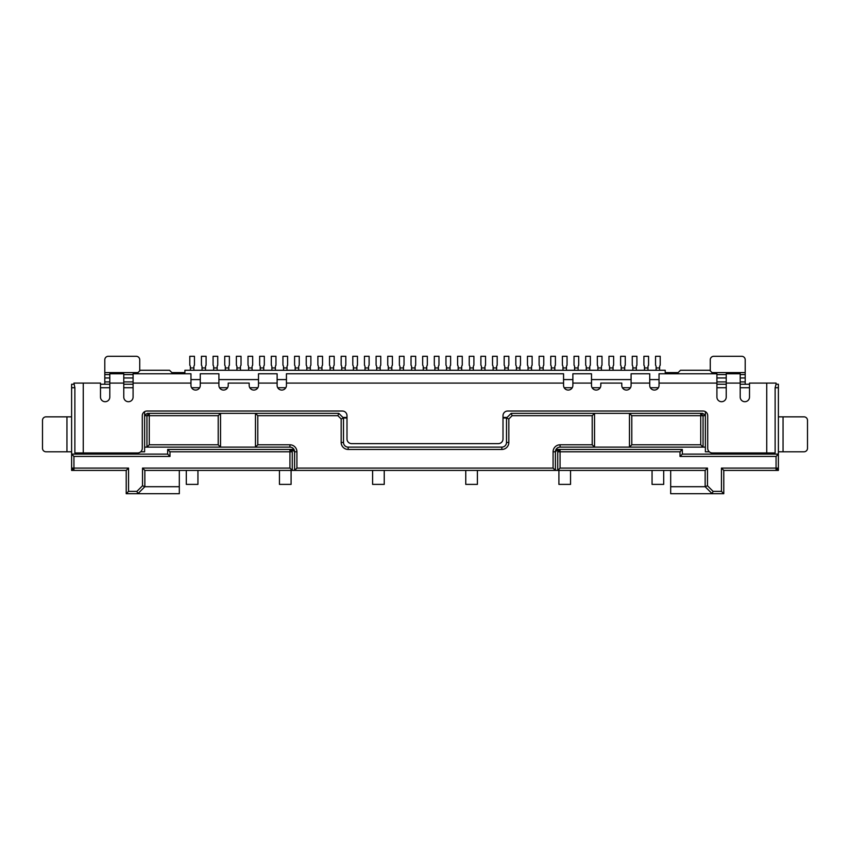 <?xml version="1.0" encoding="UTF-8"?>
<svg xmlns="http://www.w3.org/2000/svg" width="850" height="850" viewBox="0 0 850 850"><rect width="100%" height="100%" fill="white"/><g stroke="black" fill="none" stroke-linecap="round" stroke-linejoin="round"><path stroke-width="1.27" d="M139.729 370.855L139.729 359.794A3.496 3.496 0 0 0 136.234 356.299L108.29 356.299A3.496 3.496 0 0 0 104.794 359.794L104.794 384.243M710.271 370.855L710.271 359.794A3.496 3.496 0 0 1 713.766 356.299L741.71 356.299A3.496 3.496 0 0 1 745.206 359.794L745.206 384.243M778.388 416.851L804.004 416.851A3.496 3.496 0 0 1 807.5 420.346L807.5 448.29A3.496 3.496 0 0 1 804.004 451.786L778.388 451.786M346.991 418.009L343.496 418.009L343.496 442.467A4.654 4.654 0 0 0 348.149 447.121L501.851 447.121A4.654 4.654 0 0 0 506.504 442.467L506.504 418.009L508.831 418.976L508.831 442.467A6.991 6.991 0 0 1 501.851 449.448L348.149 449.448A6.991 6.991 0 0 1 341.169 442.467L341.169 418.976L337.875 415.682L257.794 415.682L255.468 413.355L338.831 413.355L343.496 418.009L341.169 418.976M257.794 415.682L257.794 444.794L289.935 444.794A6.991 6.991 0 0 1 296.916 451.786L296.916 468.084L294.589 470.411L294.589 451.786A4.654 4.654 0 0 0 289.935 447.121L255.468 447.121L255.468 413.355L220.532 413.355L220.532 447.121L218.206 444.794L218.206 415.682L149.271 415.682L149.271 413.355L220.532 413.355L218.206 415.682M296.916 468.084L553.084 468.084L555.411 470.411L144.851 470.411L144.851 486.71L137.859 493.701L126.214 493.701L126.214 470.411L71.613 470.411L71.613 468.084L73.939 468.084L73.939 470.411L71.613 468.084L71.613 454.112L73.939 456.439L73.939 468.084L128.552 468.084L126.214 470.411M71.613 416.851L45.996 416.851A3.496 3.496 0 0 0 42.5 420.346L42.5 448.29A3.496 3.496 0 0 0 45.996 451.786L71.613 451.786M197.944 470.411L197.944 484.383L186.299 484.383L186.299 470.411M652.056 470.411L652.056 484.383L663.701 484.383L663.701 470.411M700.729 444.794L700.729 415.682L631.794 415.682L631.794 444.794L700.729 444.794L703.056 447.121L629.468 447.121L629.468 413.355L594.532 413.355L594.532 447.121L560.065 447.121A4.654 4.654 0 0 0 555.411 451.786L555.411 470.411L557.738 470.411L560.065 468.084L707.476 468.084L707.476 485.743L713.097 491.374L721.448 491.374L721.448 468.084L723.786 470.411L723.786 493.701L721.448 491.374M553.084 468.084L553.084 451.786A6.991 6.991 0 0 1 560.065 444.794L592.206 444.794L592.206 415.682L512.125 415.682L508.831 418.976M631.794 415.682L629.468 413.355L700.729 413.355L700.729 415.682L703.056 415.682L703.056 447.121L705.383 447.121L705.383 451.786L709.293 451.786M705.383 415.278L702.674 413.355L700.729 413.355L703.056 415.682L705.383 415.682L705.383 447.121M592.206 444.794L594.532 447.121L629.468 447.121L631.794 444.794M503.009 418.009L506.504 418.009L511.169 413.355L594.532 413.355L592.206 415.682M257.794 444.794L255.468 447.121L146.944 447.121L146.944 415.682L149.271 415.682L149.271 444.794L218.206 444.794M144.617 411.655L144.617 415.682L146.944 415.682L149.271 413.355L147.326 413.355L144.617 415.278M140.707 451.786L144.617 451.786L144.617 447.121L146.944 447.121L149.271 444.794M659.037 383.084L659.037 373.766L716.911 373.766L716.911 383.084L659.037 383.084L659.037 385.411A4.654 4.654 0 0 1 654.383 390.065A4.654 4.654 0 0 1 649.729 385.411L649.729 373.766L631.093 373.766L631.093 383.084L649.729 383.084M631.093 383.084L631.093 385.411A4.654 4.654 0 0 1 626.439 390.065A4.654 4.654 0 0 1 621.786 385.411L621.786 383.084L600.822 383.084L600.822 385.411A4.654 4.654 0 0 1 596.169 390.065A4.654 4.654 0 0 1 591.504 385.411L591.504 373.766L572.879 373.766L572.879 385.411A4.654 4.654 0 0 1 568.214 390.065A4.654 4.654 0 0 1 563.561 385.411L563.561 373.766L286.439 373.766L286.439 385.411A4.654 4.654 0 0 1 281.786 390.065A4.654 4.654 0 0 1 277.121 385.411L277.121 383.084L258.496 383.084L258.496 385.411A4.654 4.654 0 0 1 253.831 390.065A4.654 4.654 0 0 1 249.178 385.411L249.178 383.084L228.214 383.084L228.214 385.411A4.654 4.654 0 0 1 223.561 390.065A4.654 4.654 0 0 1 218.907 385.411L218.907 383.084L200.271 383.084L200.271 385.411A4.654 4.654 0 0 1 195.617 390.065A4.654 4.654 0 0 1 190.963 385.411L190.963 373.766L133.089 373.766L133.089 397.056A4.654 4.654 0 0 1 128.435 401.71A4.654 4.654 0 0 1 123.771 397.056L123.771 383.084L109.799 383.084L109.799 397.056A4.654 4.654 0 0 1 105.145 401.71A4.654 4.654 0 0 1 100.491 397.056L100.491 383.084L73.939 383.084L74.874 387.738L71.613 387.738L71.613 384.243L73.961 384.243M128.552 468.084L128.552 491.374L136.903 491.374L142.524 485.743L142.524 468.084L289.935 468.084L289.935 451.786L292.262 451.786L289.935 449.448L289.935 451.786L170 451.786L170 456.439L73.939 456.439M556.038 449.448L560.065 449.448L557.738 451.786L560.065 451.786L560.065 468.084M682.327 449.448L560.065 449.448L560.065 451.786L680 451.786L682.327 449.448L682.327 454.112L778.388 454.112L778.388 470.411L776.061 470.411L778.388 468.084L776.061 468.084L776.061 470.411L723.786 470.411M291.093 470.411L291.093 484.383L279.448 484.383L279.448 470.411M384.243 470.411L384.243 484.383L372.598 484.383L372.598 470.411M465.757 470.411L465.757 484.383L477.402 484.383L477.402 470.411M570.552 470.411L570.552 484.383L558.907 484.383L558.907 470.411M705.383 411.655L705.383 415.682M511.169 413.355L512.125 415.682M337.875 415.682L338.831 413.355M144.617 447.121L144.617 415.682M716.911 383.084L716.911 397.056A4.654 4.654 0 0 0 721.565 401.71A4.654 4.654 0 0 0 726.229 397.056L726.229 373.766L740.201 373.766L740.201 397.056A4.654 4.654 0 0 0 744.855 401.71A4.654 4.654 0 0 0 749.509 397.056L749.509 383.084L776.061 383.084L776.061 384.243L778.388 384.243L778.388 387.738L775.126 387.738L775.126 452.944L712.374 452.944A4.654 4.654 0 0 1 707.71 448.29L707.71 415.682A4.654 4.654 0 0 0 703.056 411.028L507.673 411.028A4.654 4.654 0 0 0 503.009 415.682L503.009 438.972A4.654 4.654 0 0 1 498.355 443.626L351.645 443.626A4.654 4.654 0 0 1 346.991 438.972L346.991 415.682A4.654 4.654 0 0 0 342.327 411.028L146.944 411.028A4.654 4.654 0 0 0 142.29 415.682L142.29 448.29A4.654 4.654 0 0 1 137.626 452.944L74.874 452.944L74.874 387.738M275.963 356.299L275.963 365.245A2.327 2.327 0 0 0 275.379 366.786L275.379 367.944L271.883 367.944L271.883 366.786A2.327 2.327 0 0 0 271.299 365.245L271.299 356.299L275.963 356.299M287.598 356.299L287.598 365.245A2.327 2.327 0 0 0 287.024 366.786L287.024 367.944L283.528 367.944L283.528 366.786A2.327 2.327 0 0 0 282.944 365.245L282.944 356.299L287.598 356.299M299.243 356.299L299.243 365.245A2.327 2.327 0 0 0 298.669 366.786L298.669 367.944L295.173 367.944L295.173 366.786A2.327 2.327 0 0 0 294.589 365.245L294.589 356.299L299.243 356.299M310.888 356.299L310.888 365.245A2.327 2.327 0 0 0 310.303 366.786L310.303 367.944L306.818 367.944L306.818 366.786A2.327 2.327 0 0 0 306.234 365.245L306.234 356.299L310.888 356.299M322.533 356.299L322.533 365.245A2.327 2.327 0 0 0 321.948 366.786L321.948 367.944L318.463 367.944L318.463 366.786A2.327 2.327 0 0 0 317.879 365.245L317.879 356.299L322.533 356.299M334.178 356.299L334.178 365.245A2.327 2.327 0 0 0 333.593 366.786L333.593 367.944L330.098 367.944L330.098 366.786A2.327 2.327 0 0 0 329.524 365.245L329.524 356.299L334.178 356.299M345.822 356.299L345.822 365.245A2.327 2.327 0 0 0 345.238 366.786L345.238 367.944L341.743 367.944L341.743 366.786A2.327 2.327 0 0 0 341.169 365.245L341.169 356.299L345.822 356.299M357.467 356.299L357.467 365.245A2.327 2.327 0 0 0 356.883 366.786L356.883 367.944L353.388 367.944L353.388 366.786A2.327 2.327 0 0 0 352.803 365.245L352.803 356.299L357.467 356.299M369.112 356.299L369.112 365.245A2.327 2.327 0 0 0 368.528 366.786L368.528 367.944L365.033 367.944L365.033 366.786A2.327 2.327 0 0 0 364.448 365.245L364.448 356.299L369.112 356.299M380.757 356.299L380.757 365.245A2.327 2.327 0 0 0 380.173 366.786L380.173 367.944L376.678 367.944L376.678 366.786A2.327 2.327 0 0 0 376.093 365.245L376.093 356.299L380.757 356.299M392.402 356.299L392.402 365.245A2.327 2.327 0 0 0 391.818 366.786L391.818 367.944L388.322 367.944L388.322 366.786A2.327 2.327 0 0 0 387.738 365.245L387.738 356.299L392.402 356.299M404.037 356.299L404.037 365.245A2.327 2.327 0 0 0 403.463 366.786L403.463 367.944L399.967 367.944L399.967 366.786A2.327 2.327 0 0 0 399.383 365.245L399.383 356.299L404.037 356.299M415.682 356.299L415.682 365.245A2.327 2.327 0 0 0 415.098 366.786L415.098 367.944L411.612 367.944L411.612 366.786A2.327 2.327 0 0 0 411.028 365.245L411.028 356.299L415.682 356.299M578.701 356.299L578.701 365.245A2.327 2.327 0 0 0 578.117 366.786L578.117 367.944L574.621 367.944L574.621 366.786A2.327 2.327 0 0 0 574.037 365.245L574.037 356.299L578.701 356.299M590.346 356.299L590.346 365.245A2.327 2.327 0 0 0 589.762 366.786L589.762 367.944L586.266 367.944L586.266 366.786A2.327 2.327 0 0 0 585.682 365.245L585.682 356.299L590.346 356.299M601.991 356.299L601.991 365.245A2.327 2.327 0 0 0 601.407 366.786L601.407 367.944L597.911 367.944L597.911 366.786A2.327 2.327 0 0 0 597.327 365.245L597.327 356.299L601.991 356.299M613.626 356.299L613.626 365.245A2.327 2.327 0 0 0 613.052 366.786L613.052 367.944L609.556 367.944L609.556 366.786A2.327 2.327 0 0 0 608.972 365.245L608.972 356.299L613.626 356.299M625.271 356.299L625.271 365.245A2.327 2.327 0 0 0 624.697 366.786L624.697 367.944L621.201 367.944L621.201 366.786A2.327 2.327 0 0 0 620.617 365.245L620.617 356.299L625.271 356.299M636.916 356.299L636.916 365.245A2.327 2.327 0 0 0 636.331 366.786L636.331 367.944L632.846 367.944L632.846 366.786A2.327 2.327 0 0 0 632.262 365.245L632.262 356.299L636.916 356.299M648.561 356.299L648.561 365.245A2.327 2.327 0 0 0 647.976 366.786L647.976 367.944L644.491 367.944L644.491 366.786A2.327 2.327 0 0 0 643.907 365.245L643.907 356.299L648.561 356.299M660.206 356.299L660.206 365.245A2.327 2.327 0 0 0 659.621 366.786L659.621 367.944L656.126 367.944L656.126 366.786A2.327 2.327 0 0 0 655.552 365.245L655.552 356.299L660.206 356.299M427.327 356.299L427.327 365.245A2.327 2.327 0 0 0 426.743 366.786L426.743 367.944L423.257 367.944L423.257 366.786A2.327 2.327 0 0 0 422.673 365.245L422.673 356.299L427.327 356.299M438.972 356.299L438.972 365.245A2.327 2.327 0 0 0 438.388 366.786L438.388 367.944L434.902 367.944L434.902 366.786A2.327 2.327 0 0 0 434.318 365.245L434.318 356.299L438.972 356.299M450.617 356.299L450.617 365.245A2.327 2.327 0 0 0 450.033 366.786L450.033 367.944L446.537 367.944L446.537 366.786A2.327 2.327 0 0 0 445.963 365.245L445.963 356.299L450.617 356.299M462.262 356.299L462.262 365.245A2.327 2.327 0 0 0 461.678 366.786L461.678 367.944L458.182 367.944L458.182 366.786A2.327 2.327 0 0 0 457.598 365.245L457.598 356.299L462.262 356.299M473.907 356.299L473.907 365.245A2.327 2.327 0 0 0 473.322 366.786L473.322 367.944L469.827 367.944L469.827 366.786A2.327 2.327 0 0 0 469.243 365.245L469.243 356.299L473.907 356.299M485.552 356.299L485.552 365.245A2.327 2.327 0 0 0 484.967 366.786L484.967 367.944L481.472 367.944L481.472 366.786A2.327 2.327 0 0 0 480.888 365.245L480.888 356.299L485.552 356.299M497.197 356.299L497.197 365.245A2.327 2.327 0 0 0 496.612 366.786L496.612 367.944L493.117 367.944L493.117 366.786A2.327 2.327 0 0 0 492.533 365.245L492.533 356.299L497.197 356.299M508.831 356.299L508.831 365.245A2.327 2.327 0 0 0 508.257 366.786L508.257 367.944L504.762 367.944L504.762 366.786A2.327 2.327 0 0 0 504.178 365.245L504.178 356.299L508.831 356.299M520.476 356.299L520.476 365.245A2.327 2.327 0 0 0 519.903 366.786L519.903 367.944L516.407 367.944L516.407 366.786A2.327 2.327 0 0 0 515.822 365.245L515.822 356.299L520.476 356.299M532.121 356.299L532.121 365.245A2.327 2.327 0 0 0 531.537 366.786L531.537 367.944L528.052 367.944L528.052 366.786A2.327 2.327 0 0 0 527.467 365.245L527.467 356.299L532.121 356.299M543.766 356.299L543.766 365.245A2.327 2.327 0 0 0 543.182 366.786L543.182 367.944L539.697 367.944L539.697 366.786A2.327 2.327 0 0 0 539.112 365.245L539.112 356.299L543.766 356.299M555.411 356.299L555.411 365.245A2.327 2.327 0 0 0 554.827 366.786L554.827 367.944L551.331 367.944L551.331 366.786A2.327 2.327 0 0 0 550.758 365.245L550.758 356.299L555.411 356.299M567.056 356.299L567.056 365.245A2.327 2.327 0 0 0 566.472 366.786L566.472 367.944L562.976 367.944L562.976 366.786A2.327 2.327 0 0 0 562.403 365.245L562.403 356.299L567.056 356.299M194.448 356.299L194.448 365.245A2.327 2.327 0 0 0 193.874 366.786L193.874 367.944L190.379 367.944L190.379 366.786A2.327 2.327 0 0 0 189.794 365.245L189.794 356.299L194.448 356.299M206.093 356.299L206.093 365.245A2.327 2.327 0 0 0 205.509 366.786L205.509 367.944L202.024 367.944L202.024 366.786A2.327 2.327 0 0 0 201.439 365.245L201.439 356.299L206.093 356.299M217.738 356.299L217.738 365.245A2.327 2.327 0 0 0 217.154 366.786L217.154 367.944L213.669 367.944L213.669 366.786A2.327 2.327 0 0 0 213.084 365.245L213.084 356.299L217.738 356.299M229.383 356.299L229.383 365.245A2.327 2.327 0 0 0 228.799 366.786L228.799 367.944L225.303 367.944L225.303 366.786A2.327 2.327 0 0 0 224.729 365.245L224.729 356.299L229.383 356.299M241.028 356.299L241.028 365.245A2.327 2.327 0 0 0 240.444 366.786L240.444 367.944L236.948 367.944L236.948 366.786A2.327 2.327 0 0 0 236.374 365.245L236.374 356.299L241.028 356.299M252.673 356.299L252.673 365.245A2.327 2.327 0 0 0 252.089 366.786L252.089 367.944L248.593 367.944L248.593 366.786A2.327 2.327 0 0 0 248.009 365.245L248.009 356.299L252.673 356.299M721.448 468.084L776.061 468.084L776.061 456.439L778.388 454.112L778.388 387.738M776.061 456.439L680 456.439L682.327 454.112M680 456.439L680 451.786M128.552 491.374L126.214 493.701M71.613 387.738L71.613 454.112L167.673 454.112L170 456.439M167.673 454.112L167.673 449.448L170 451.786M167.673 449.448L293.962 449.448M289.935 468.084L292.262 470.411L292.262 449.448L294.589 451.786L296.916 451.786M723.786 493.701L712.141 493.701L705.149 486.71L705.149 470.411L557.738 470.411L557.738 449.448L555.411 451.786L553.084 451.786M200.271 383.084L200.271 373.766L218.907 373.766L218.907 383.084M258.496 383.084L258.496 373.766L277.121 373.766L277.121 383.084M775.126 387.738L776.039 384.243M507.089 417.435L503.009 417.435M346.991 417.435L342.911 417.435M123.771 383.084L123.771 373.766L109.799 373.766L109.799 383.084M275.379 370.271L275.379 367.944M271.883 370.271L271.883 367.944M287.024 370.271L287.024 367.944M283.528 370.271L283.528 367.944M298.669 370.271L298.669 367.944M295.173 370.271L295.173 367.944M310.303 370.271L310.303 367.944M306.818 370.271L306.818 367.944M321.948 370.271L321.948 367.944M318.463 370.271L318.463 367.944M333.593 370.271L333.593 367.944M330.098 370.271L330.098 367.944M345.238 370.271L345.238 367.944M341.743 370.271L341.743 367.944M356.883 370.271L356.883 367.944M353.388 370.271L353.388 367.944M368.528 370.271L368.528 367.944M365.033 370.271L365.033 367.944M380.173 370.271L380.173 367.944M376.678 370.271L376.678 367.944M391.818 370.271L391.818 367.944M388.322 370.271L388.322 367.944M403.463 370.271L403.463 367.944M399.967 370.271L399.967 367.944M415.098 370.271L415.098 367.944M411.612 370.271L411.612 367.944M578.117 370.271L578.117 367.944M574.621 370.271L574.621 367.944M589.762 370.271L589.762 367.944M586.266 370.271L586.266 367.944M601.407 370.271L601.407 367.944M597.911 370.271L597.911 367.944M613.052 370.271L613.052 367.944M609.556 370.271L609.556 367.944M624.697 370.271L624.697 367.944M621.201 370.271L621.201 367.944M636.331 370.271L636.331 367.944M632.846 370.271L632.846 367.944M647.976 370.271L647.976 367.944M644.491 370.271L644.491 367.944M659.621 370.271L659.621 367.944M656.126 370.271L656.126 367.944M426.743 370.271L426.743 367.944M423.257 370.271L423.257 367.944M438.388 370.271L438.388 367.944M434.902 370.271L434.902 367.944M450.033 370.271L450.033 367.944M446.537 370.271L446.537 367.944M461.678 370.271L461.678 367.944M458.182 370.271L458.182 367.944M473.322 370.271L473.322 367.944M469.827 370.271L469.827 367.944M484.967 370.271L484.967 367.944M481.472 370.271L481.472 367.944M496.612 370.271L496.612 367.944M493.117 370.271L493.117 367.944M508.257 370.271L508.257 367.944M504.762 370.271L504.762 367.944M519.903 370.271L519.903 367.944M516.407 370.271L516.407 367.944M531.537 370.271L531.537 367.944M528.052 370.271L528.052 367.944M543.182 370.271L543.182 367.944M539.697 370.271L539.697 367.944M554.827 370.271L554.827 367.944M551.331 370.271L551.331 367.944M566.472 370.271L566.472 367.944M562.976 370.271L562.976 367.944M193.874 370.271L193.874 367.944M190.379 370.271L190.379 367.944M205.509 370.271L205.509 367.944M202.024 370.271L202.024 367.944M217.154 370.271L217.154 367.944M213.669 370.271L213.669 367.944M228.799 370.271L228.799 367.944M225.303 370.271L225.303 367.944M240.444 370.271L240.444 367.944M236.948 370.271L236.948 367.944M252.089 370.271L252.089 367.944M248.593 370.271L248.593 367.944M707.476 485.743L705.149 486.71L670.682 486.71L670.682 493.701L712.141 493.701L713.097 491.374M136.903 491.374L137.859 493.701L179.318 493.701L179.318 470.411M142.524 485.743L144.851 486.71L179.318 486.71M142.524 468.084L144.851 470.411M705.149 470.411L707.476 468.084M670.682 486.71L670.682 470.411M749.509 387.738L740.201 387.738M726.229 387.738L716.911 387.738M658.421 387.738L650.346 387.738M630.477 387.738L622.402 387.738M600.196 387.738L592.131 387.738M572.252 387.738L564.188 387.738M285.812 387.738L277.748 387.738M257.869 387.738L249.804 387.738M227.598 387.738L219.523 387.738M199.654 387.738L191.579 387.738M133.089 387.738L123.771 387.738M109.799 387.738L100.491 387.738M716.911 384.243L726.229 384.243M740.201 384.243L749.509 384.243M712.024 373.766L712.024 372.598L709.697 370.271L680.468 370.271L678.141 372.598L665.21 372.598L665.21 370.271L184.907 370.271L184.907 372.598L171.859 372.598L169.532 370.271L140.303 370.271L137.976 372.598L137.976 373.766M190.963 379.589L200.271 379.589M218.907 379.589L258.496 379.589M277.121 379.589L286.439 379.589M563.561 379.589L572.879 379.589M591.504 379.589L631.093 379.589M649.729 379.589L659.037 379.589M100.491 384.243L109.799 384.243M123.771 384.243L133.089 384.243M263.734 370.271L263.734 366.786A2.327 2.327 0 0 1 264.318 365.245L264.318 356.299L259.654 356.299L259.654 365.245A2.327 2.327 0 0 1 260.238 366.786L260.238 370.271M348.149 447.121L348.149 449.448M343.496 442.467L341.169 442.467M501.851 447.121L501.851 449.448M506.504 442.467L508.831 442.467M133.089 377.953L123.771 377.953M109.799 377.953L104.794 377.953M133.089 374.584L123.771 374.584M109.799 374.584L104.794 374.584M137.976 372.598L104.794 372.598M716.911 374.584L726.229 374.584M740.201 374.584L745.206 374.584M716.911 377.953L726.229 377.953M740.201 377.953L745.206 377.953M712.024 372.598L745.206 372.598M783.052 416.851L783.052 451.786M66.948 416.851L66.948 451.786M133.089 381.916L123.771 381.916M109.799 381.916L104.794 381.916M716.911 381.916L726.229 381.916M740.201 381.916L745.206 381.916M560.065 444.794L560.065 447.121M289.935 444.794L289.935 447.121M190.963 383.084L133.089 383.084M563.561 383.084L286.439 383.084M726.229 383.084L740.201 383.084M572.879 383.084L591.504 383.084M83.257 383.084L83.257 452.944M766.742 383.084L766.742 452.944M263.734 367.944L260.238 367.944"/></g></svg>

